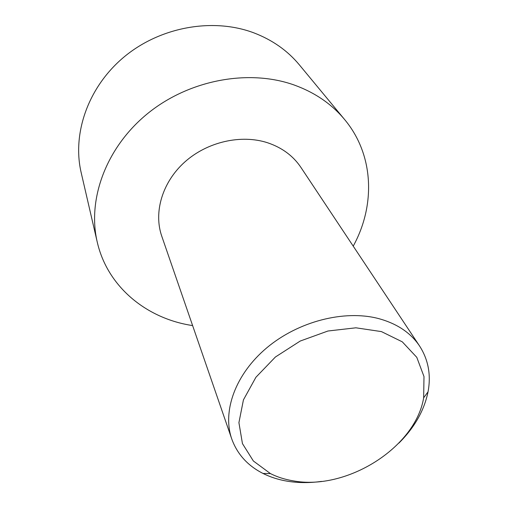 <?xml version="1.0" encoding="UTF-8"?>
<svg xmlns="http://www.w3.org/2000/svg" width="508" height="508" viewBox="0 0 508 508"><rect width="100%" height="100%" fill="white"/><g stroke="black" fill="none" stroke-linecap="round" stroke-linejoin="round"><path stroke-width="0.76" d="M192.615 325.584C146.856 318.751 107.48 287.033 97.238 242.043L81.197 172.745C71.958 133.445 88.214 86.57 124.498 56.604C160.763 26.664 213.189 17.526 253.886 32.868C272.383 39.961 287.534 50.61 299.339 64.827L344.691 119.628C374.231 155.067 375.552 205.613 353.219 246.132M97.238 242.043C87.179 199.396 106.026 147.364 147.676 113.525C189.281 79.699 249.015 68.745 294.475 85.115C315.144 92.678 331.876 104.178 344.691 119.628M398.856 443.135C414.503 427.571 424.231 410.458 428.047 391.801C431.165 374.968 428.358 359.734 419.627 346.088C410.623 332.683 396.818 323.482 378.225 318.484C344.094 309.658 298.215 321.431 266.814 347.79C235.369 374.142 222.079 411.366 231.775 439.02C237.325 454.241 247.733 465.715 263.004 473.45C270.427 477.152 278.543 479.736 287.357 481.209C298.304 482.994 309.69 483.057 321.513 481.394M231.775 439.02L161.76 236.188C153.448 212.344 162.243 182.188 184.785 161.995C207.302 141.796 241.154 134.118 267.608 142.767C282.042 147.637 293.129 155.835 300.888 167.361L419.627 346.088M292.983 480.809C346.373 490.957 415.519 447.662 423.653 397.815L423.996 376.574L416.789 357.34L402.285 341.833L381.438 331.603L355.905 327.806L327.946 331.013L300.222 341.046L275.419 356.997L255.911 377.273L243.434 399.879L238.919 422.656L242.443 443.592L253.359 460.991L270.447 473.602C277.298 477.044 284.81 479.444 292.983 480.809M423.653 397.815L428.047 391.801M270.447 473.602L263.004 473.45"/></g></svg>
